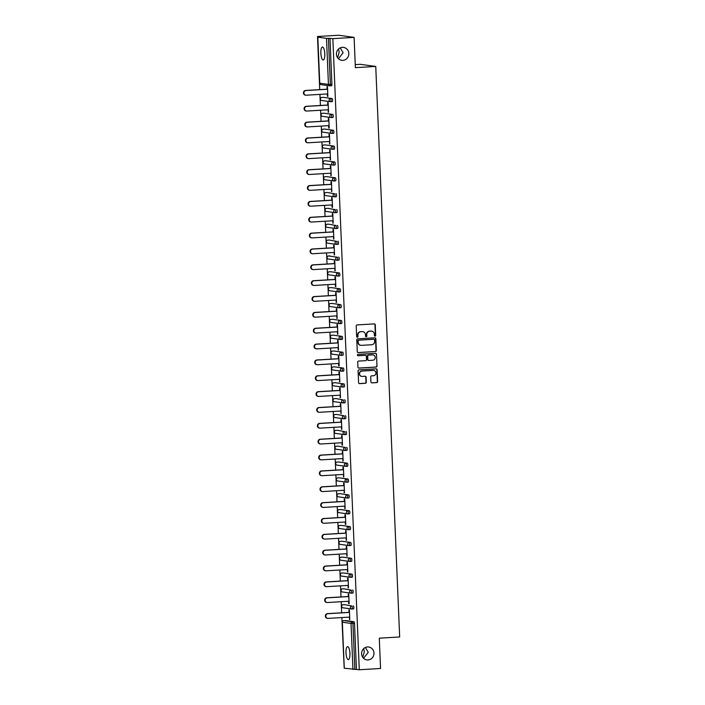 <?xml version="1.0" encoding="UTF-8"?>
<svg xmlns="http://www.w3.org/2000/svg" width="705" height="705" viewBox="0 0 705 705"><rect width="100%" height="100%" fill="white"/><g stroke="black" fill="none" stroke-linecap="round" stroke-linejoin="round"><path stroke-width="1.06" d="M367.481 646.952A6.521 6.213 97.9 0 0 366.864 659.906A6.521 6.213 97.9 0 0 373.967 653.694A6.521 6.213 97.9 0 0 367.481 646.952M342.357 47.35A6.521 6.213 97.9 0 0 341.731 60.313A6.521 6.213 97.9 0 0 348.834 54.1A6.521 6.213 97.9 0 0 342.357 47.35M375.069 336.162A0.696 0.67 97.9 0 0 375.703 335.43L375.263 324.829A0.996 0.952 97.9 0 0 374.267 323.886L357.118 324.917A0.996 0.952 97.9 0 0 356.21 325.966L356.651 336.567A0.696 0.67 97.9 0 0 357.347 337.228A0.696 0.67 97.9 0 0 357.981 336.488L357.928 335.113A3.199 3.049 97.9 0 1 360.845 331.738L362.273 331.658A3.199 3.049 97.9 0 1 365.454 334.663L365.507 336.038A0.696 0.67 97.9 0 0 366.203 336.699A0.696 0.67 97.9 0 0 366.847 335.959L366.785 334.584A3.199 3.049 97.9 0 1 369.702 331.209L371.13 331.121A3.199 3.049 97.9 0 1 374.311 334.135L374.373 335.51A0.696 0.67 97.9 0 0 375.069 336.162M374.787 336.118A0.696 0.67 97.9 0 0 375.395 335.386L374.954 324.785A0.996 0.952 97.9 0 0 374.293 323.886M357.074 337.184A0.696 0.67 97.9 0 0 357.682 336.444L357.928 335.113M365.93 336.646A0.696 0.67 97.9 0 0 366.538 335.915L366.785 334.584M363.648 648.618L364.335 651.746L362.74 657.36M363.568 658.32L368.266 652.292L365.349 647.481M338.515 49.024L339.202 52.152L337.607 57.766M338.435 58.727L343.132 52.69L340.215 47.887M324.785 53.791A6.521 1.948 -93.4 0 0 322.432 47.006A6.521 1.948 -93.4 0 0 320.863 53.245A6.521 1.948 -93.4 0 0 323.216 60.031A6.521 1.948 -93.4 0 0 324.785 53.791M349.918 653.385A6.521 1.948 -93.4 0 0 347.565 646.608A6.521 1.948 -93.4 0 0 345.996 652.839A6.521 1.948 -93.4 0 0 348.349 659.624A6.521 1.948 -93.4 0 0 349.918 653.385M370.918 381.943A0.996 0.952 97.9 0 0 371.914 382.877L376.726 382.595A0.996 0.952 97.9 0 0 377.633 381.537L377.14 369.764A0.996 0.952 97.9 0 0 376.153 368.83L359.004 369.852A0.996 0.952 97.9 0 0 358.087 370.909L358.581 382.674A0.996 0.952 97.9 0 0 359.576 383.617L365.393 383.273A0.996 0.952 97.9 0 0 366.3 382.216L366.089 377.175A0.996 0.952 97.9 0 0 365.093 376.241L362.211 376.408A2.679 2.547 97.9 0 1 359.55 373.641A2.679 2.547 97.9 0 1 361.991 371.077L373.28 370.398A2.679 2.547 97.9 0 1 375.941 373.165A2.679 2.547 97.9 0 1 373.5 375.739L371.623 375.844A0.996 0.952 97.9 0 0 370.707 376.902L370.918 381.943M317.823 37.162L319.753 83.199L328.433 84.406L326.503 38.37L317.823 37.162L320.37 36.916L317.506 36.519L338.761 35.25L354.104 37.383L355.373 67.662L375.747 66.446L399.664 636.976L379.281 638.192L380.55 668.481L359.294 669.75L332.848 38.652L328.424 38.343L330.354 84.38L331.905 84.292L329.975 38.255M354.104 37.383L332.848 38.652M375.43 351.566A0.996 0.952 97.9 0 0 376.338 350.517L375.844 338.744A0.996 0.952 97.9 0 0 374.849 337.801L357.699 338.832A0.996 0.952 97.9 0 0 356.792 339.88L357.285 351.654A0.996 0.952 97.9 0 0 358.281 352.597L375.122 351.531A0.996 0.952 97.9 0 0 376.029 350.473L375.536 338.7A0.996 0.952 97.9 0 0 374.875 337.801M376.496 354.254L376.99 366.027A0.996 0.952 97.9 0 1 376.073 367.085L358.924 368.107A0.996 0.952 97.9 0 1 357.937 367.164L357.726 362.132A0.996 0.952 97.9 0 1 358.633 361.075L365.587 360.66A0.996 0.952 97.9 0 0 366.494 359.603L366.362 356.263A0.996 0.952 97.9 0 0 365.366 355.32L358.122 355.752A0.696 0.67 97.9 0 1 357.426 355.029A0.696 0.67 97.9 0 1 358.061 354.359L375.501 353.311A0.996 0.952 97.9 0 1 376.496 354.254L376.99 366.027M375.747 66.446L360.414 64.314L355.241 64.622M326.503 38.37L328.424 38.343M359.294 669.75L344.269 668.208M344.181 667.653L341.855 617.562M341.661 612.795L341.194 601.709M340.991 596.941L340.524 585.855M340.33 581.087L339.863 570.001M339.66 565.234L339.202 554.148M338.999 549.38L338.532 538.294M338.338 533.526L337.871 522.44M337.669 517.673L337.201 506.587M337.008 501.819L336.541 490.733M336.338 485.965L335.88 474.879M335.677 470.112L335.21 459.025M335.016 454.258L334.549 443.172M334.346 438.404L333.879 427.318M333.685 422.551L333.218 411.464M333.016 406.697L332.557 395.611M332.355 390.843L331.888 379.757M331.694 374.989L331.227 363.903M331.024 359.136L330.557 348.05M330.363 343.282L329.896 332.196M329.693 327.428L329.235 316.342M329.032 311.575L328.565 300.489M328.371 295.721L327.904 284.635M327.702 279.867L327.235 268.781M327.041 264.014L326.574 252.928M326.371 248.16L325.913 237.074M325.71 232.306L325.243 221.22M325.049 216.453L324.582 205.366M324.379 200.599L323.912 189.513M323.718 184.745L323.251 173.659M323.049 168.892L322.59 157.805M322.388 153.038L321.921 141.952M321.727 137.184L321.26 126.098M321.057 121.331L320.59 110.244M320.396 105.477L319.929 94.391M319.726 89.623L317.506 36.519M327.111 89.183L327.005 86.689L327.464 86.75L327.869 96.409L327.411 96.347L327.86 96.321M327.305 93.95L327.411 96.347M345.238 620.523A1.525 0.458 86.6 0 1 345.265 620.523A1.525 0.458 86.6 0 1 345.291 620.523L353.972 621.731A1.525 0.458 86.6 0 1 354.5 623.317L352.941 623.405L354.871 669.442M356.43 669.353L354.5 623.317M331.905 84.292A1.525 0.458 86.6 0 1 331.535 85.754A1.525 0.458 86.6 0 1 331.509 85.746L330.011 85.843M353.311 605.877A1.525 0.458 86.6 0 1 353.831 607.463A1.525 0.458 86.6 0 1 353.461 608.926A1.525 0.458 86.6 0 1 353.434 608.926L351.936 609.014A1.525 0.458 86.6 0 1 351.883 609.014A1.525 1.454 97.9 0 1 351.61 609.005A1.525 1.525 0 0 0 351.91 609.014A1.525 0.458 86.6 0 0 352.28 607.551A1.525 0.458 -93.4 0 0 351.751 605.965L344.622 604.67A1.525 0.458 86.6 0 1 344.622 604.67L351.751 605.965A1.525 1.454 -82.1 0 0 350.367 607.578A1.525 1.454 97.9 0 0 351.61 609.005L342.93 607.798A1.525 1.454 97.9 0 1 341.678 606.37A1.525 1.454 -82.1 0 1 343.071 604.758A1.525 0.458 86.6 0 0 343.044 604.758A1.525 0.458 86.6 0 1 343.044 604.758A1.525 1.525 0 0 0 342.93 607.798M344.569 604.67A1.525 0.458 86.6 0 1 344.595 604.67L343.044 604.758M352.641 590.023A1.525 0.458 86.6 0 1 353.17 591.61A1.525 0.458 86.6 0 1 352.8 593.072A1.525 0.458 86.6 0 1 352.773 593.072L351.275 593.161A1.525 0.458 86.6 0 1 351.222 593.161A1.525 1.454 97.9 0 1 350.949 593.152A1.525 1.525 0 0 0 351.249 593.161A1.525 0.458 86.6 0 0 351.619 591.698A1.525 0.458 -93.4 0 0 351.09 590.111L343.961 588.816A1.525 0.458 86.6 0 1 343.961 588.816L351.09 590.111A1.525 1.454 -82.1 0 0 349.698 591.724A1.525 1.454 97.9 0 0 350.949 593.152L342.26 591.944A1.525 1.454 97.9 0 1 341.017 590.517A1.525 1.454 -82.1 0 1 342.41 588.904A1.525 0.458 86.6 0 0 342.383 588.904A1.525 0.458 86.6 0 1 342.383 588.904A1.525 1.525 0 0 0 342.26 591.944M343.908 588.816A1.525 0.458 86.6 0 1 343.934 588.816L342.383 588.904M343.238 572.962A1.525 0.458 86.6 0 1 343.273 572.962L351.98 574.17A1.525 0.458 86.6 0 1 352.5 575.756A1.525 0.458 86.6 0 1 352.139 577.219A1.525 0.458 86.6 0 1 352.103 577.219L350.605 577.307M341.687 573.059A1.525 0.458 86.6 0 1 341.714 573.05L343.273 572.962A1.525 0.458 86.6 0 1 343.3 572.962L351.98 574.17M341.017 557.206A1.525 0.458 86.6 0 1 341.053 557.197L342.604 557.109A1.525 0.458 86.6 0 1 342.604 557.109A1.525 0.458 86.6 0 1 342.63 557.109L351.319 558.316A1.525 0.458 86.6 0 1 351.839 559.902A1.525 0.458 86.6 0 1 351.469 561.365A1.525 0.458 86.6 0 1 351.442 561.365L349.944 561.453M340.356 541.352A1.525 0.458 86.6 0 1 340.392 541.343L341.943 541.255A1.525 0.458 86.6 0 1 341.943 541.255A1.525 0.458 86.6 0 1 341.969 541.255L350.649 542.462A1.525 0.458 86.6 0 1 351.178 544.048A1.525 0.458 86.6 0 1 350.808 545.511A1.525 0.458 86.6 0 1 350.782 545.511L349.283 545.6M339.687 525.498A1.525 0.458 86.6 0 1 339.722 525.489L341.273 525.401A1.525 0.458 86.6 0 1 341.273 525.401A1.525 0.458 86.6 0 1 341.299 525.401L349.988 526.609A1.525 0.458 86.6 0 1 350.508 528.195A1.525 0.458 86.6 0 1 350.138 529.658A1.525 0.458 86.6 0 1 350.112 529.658L348.614 529.746M339.026 509.645A1.525 0.458 86.6 0 1 339.061 509.636L340.612 509.548A1.525 0.458 86.6 0 1 340.612 509.548A1.525 0.458 86.6 0 1 340.638 509.548L349.319 510.755A1.525 0.458 86.6 0 1 349.847 512.341A1.525 0.458 86.6 0 1 349.477 513.804A1.525 0.458 86.6 0 1 349.451 513.804L347.953 513.892M339.916 493.694A1.525 0.458 86.6 0 1 339.951 493.694A1.525 0.458 86.6 0 1 339.977 493.694L348.658 494.901A1.525 0.458 86.6 0 1 349.178 496.487A1.525 0.458 86.6 0 1 348.816 497.95A1.525 0.458 86.6 0 1 348.781 497.95L347.283 498.038M339.255 477.84A1.525 0.458 86.6 0 1 339.281 477.84A1.525 0.458 86.6 0 1 339.308 477.84L347.997 479.048A1.525 0.458 86.6 0 1 348.517 480.634A1.525 0.458 86.6 0 1 348.147 482.097A1.525 0.458 86.6 0 1 348.12 482.097L346.622 482.185M338.594 461.986A1.525 0.458 86.6 0 1 338.62 461.986A1.525 0.458 86.6 0 1 338.647 461.986L347.327 463.194A1.525 0.458 86.6 0 1 347.856 464.78A1.525 0.458 86.6 0 1 347.486 466.243A1.525 0.458 86.6 0 1 347.459 466.243L345.961 466.331M346.666 447.34A1.525 0.458 86.6 0 1 347.186 448.926A1.525 0.458 86.6 0 1 346.816 450.389A1.525 0.458 86.6 0 1 346.789 450.38L345.291 450.477A1.525 0.458 86.6 0 1 345.238 450.477A1.525 1.454 97.9 0 1 344.965 450.469A1.525 1.525 0 0 0 345.265 450.477A1.525 0.458 86.6 0 0 345.635 449.014A1.525 0.458 -93.4 0 0 345.106 447.428L337.977 446.133A1.525 0.458 86.6 0 1 337.977 446.133L345.106 447.428A1.525 1.454 -82.1 0 0 343.723 449.041A1.525 1.454 97.9 0 0 344.965 450.469L336.285 449.261A1.525 1.454 97.9 0 1 335.034 447.834A1.525 1.454 -82.1 0 1 336.426 446.221A1.525 0.458 86.6 0 1 336.426 446.221A1.525 1.525 0 0 0 336.285 449.261M337.924 446.133A1.525 0.458 86.6 0 1 337.951 446.133L336.4 446.221A1.525 0.458 86.6 0 0 336.364 446.23M345.996 431.486A1.525 0.458 86.6 0 1 346.525 433.073A1.525 0.458 86.6 0 1 346.155 434.536A1.525 0.458 86.6 0 1 346.129 434.527L344.63 434.624A1.525 0.458 86.6 0 1 344.578 434.624A1.525 1.454 97.9 0 1 344.296 434.615A1.525 1.525 0 0 0 344.604 434.624A1.525 0.458 86.6 0 0 344.974 433.161A1.525 0.458 -93.4 0 0 344.445 431.575L337.316 430.279A1.525 0.458 86.6 0 1 337.316 430.279L344.445 431.575A1.525 1.454 -82.1 0 0 343.053 433.187A1.525 1.454 97.9 0 0 344.296 434.615L335.615 433.408A1.525 1.454 97.9 0 1 334.373 431.98A1.525 1.454 -82.1 0 1 335.765 430.367A1.525 0.458 86.6 0 1 335.765 430.367A1.525 1.525 0 0 0 335.615 433.408M337.263 430.279A1.525 0.458 86.6 0 1 337.29 430.279L335.739 430.367A1.525 0.458 86.6 0 0 335.703 430.376M345.335 415.633A1.525 0.458 86.6 0 1 345.855 417.219A1.525 0.458 86.6 0 1 345.494 418.682A1.525 0.458 86.6 0 1 345.459 418.673L343.961 418.77A1.525 0.458 86.6 0 1 343.908 418.77A1.525 1.454 97.9 0 1 343.635 418.761A1.525 1.525 0 0 0 343.934 418.77A1.525 0.458 86.6 0 0 344.304 417.307A1.525 0.458 -93.4 0 0 343.784 415.721L336.655 414.425A1.525 0.458 86.6 0 1 336.655 414.425L343.784 415.721A1.525 1.454 -82.1 0 0 342.392 417.334A1.525 1.454 97.9 0 0 343.635 418.761L334.954 417.554A1.525 1.454 97.9 0 1 333.703 416.126A1.525 1.454 -82.1 0 1 335.095 414.514A1.525 0.458 86.6 0 0 335.069 414.514A1.525 1.525 0 0 0 334.954 417.554M336.593 414.425A1.525 0.458 86.6 0 1 336.629 414.425L335.069 414.514A1.525 0.458 86.6 0 0 335.042 414.522M344.675 399.779A1.525 0.458 86.6 0 1 345.194 401.365A1.525 0.458 86.6 0 1 344.824 402.828A1.525 0.458 86.6 0 1 344.798 402.819L343.3 402.916A1.525 0.458 86.6 0 1 343.247 402.916A1.525 1.454 97.9 0 1 342.974 402.907A1.525 1.525 0 0 0 343.273 402.916A1.525 0.458 86.6 0 0 343.643 401.453A1.525 0.458 -93.4 0 0 343.115 399.867L335.985 398.572A1.525 0.458 86.6 0 1 335.985 398.572L343.115 399.867A1.525 1.454 -82.1 0 0 341.722 401.48A1.525 1.454 97.9 0 0 342.974 402.907L334.285 401.7A1.525 1.454 97.9 0 1 333.042 400.273A1.525 1.454 -82.1 0 1 334.434 398.66A1.525 0.458 86.6 0 0 334.408 398.66A1.525 0.458 86.6 0 1 334.408 398.66A1.525 1.525 0 0 0 334.285 401.7M335.933 398.572A1.525 0.458 86.6 0 1 335.959 398.572L334.408 398.66M335.272 382.718A1.525 0.458 86.6 0 1 335.298 382.718L344.005 383.925A1.525 0.458 86.6 0 1 344.533 385.512A1.525 0.458 86.6 0 1 344.163 386.974A1.525 0.458 86.6 0 1 344.137 386.966L342.639 387.063M333.738 382.806A1.525 1.525 0 0 0 333.624 385.846A1.525 1.454 97.9 0 1 332.381 384.419A1.525 1.454 -82.1 0 1 333.773 382.806A1.525 0.458 86.6 0 0 333.738 382.806A1.525 0.458 86.6 0 1 333.738 382.806L335.298 382.718A1.525 0.458 86.6 0 1 335.324 382.718L344.005 383.925M333.042 366.961A1.525 0.458 86.6 0 1 333.077 366.952L334.628 366.864A1.525 0.458 86.6 0 1 334.628 366.864A1.525 0.458 86.6 0 1 334.655 366.864L343.344 368.072A1.525 0.458 86.6 0 1 343.864 369.658A1.525 0.458 86.6 0 1 343.494 371.121A1.525 0.458 86.6 0 1 343.467 371.112L341.969 371.209M332.381 351.108A1.525 0.458 86.6 0 1 332.416 351.099L333.967 351.011A1.525 0.458 86.6 0 1 333.967 351.011A1.525 0.458 86.6 0 1 333.994 351.011L342.674 352.218A1.525 0.458 86.6 0 1 343.203 353.804A1.525 0.458 86.6 0 1 342.833 355.267A1.525 0.458 86.6 0 1 342.806 355.258L341.308 355.355M331.72 335.254A1.525 0.458 86.6 0 1 331.747 335.245L333.306 335.157A1.525 0.458 86.6 0 1 333.306 335.157A1.525 0.458 86.6 0 1 333.333 335.157L342.013 336.364A1.525 0.458 86.6 0 1 342.533 337.951A1.525 0.458 86.6 0 1 342.172 339.413A1.525 0.458 86.6 0 1 342.137 339.405L340.638 339.502M331.05 319.4A1.525 0.458 86.6 0 1 331.086 319.391L332.637 319.303A1.525 0.458 86.6 0 1 332.637 319.303A1.525 0.458 86.6 0 1 332.663 319.303L341.343 320.511A1.525 0.458 86.6 0 1 341.872 322.097A1.525 0.458 86.6 0 1 341.502 323.56A1.525 0.458 86.6 0 1 341.476 323.551L339.977 323.648M330.389 303.547A1.525 0.458 86.6 0 1 330.416 303.538L331.976 303.45A1.525 0.458 86.6 0 1 331.976 303.45A1.525 0.458 86.6 0 1 332.002 303.45L340.682 304.657A1.525 0.458 86.6 0 1 341.211 306.243A1.525 0.458 86.6 0 1 340.841 307.706A1.525 0.458 86.6 0 1 340.815 307.697L339.317 307.794M331.279 287.596A1.525 0.458 86.6 0 1 331.306 287.596A1.525 0.458 86.6 0 1 331.332 287.596L340.021 288.803A1.525 0.458 86.6 0 1 340.541 290.389A1.525 0.458 86.6 0 1 340.171 291.852A1.525 0.458 86.6 0 1 340.145 291.844L338.647 291.94M330.619 271.742A1.525 0.458 86.6 0 1 330.645 271.742A1.525 0.458 86.6 0 1 330.671 271.742L339.352 272.95A1.525 0.458 86.6 0 1 339.88 274.536A1.525 0.458 86.6 0 1 339.51 275.999A1.525 0.458 86.6 0 1 339.484 275.99L337.986 276.087M338.691 257.087A1.525 0.458 86.6 0 1 339.211 258.682A1.525 0.458 86.6 0 1 338.849 260.145A1.525 0.458 86.6 0 1 338.814 260.136L337.316 260.233A1.525 0.458 86.6 0 1 337.263 260.233A1.525 1.454 97.9 0 1 336.99 260.224A1.525 1.525 0 0 0 337.29 260.233A1.525 0.458 86.6 0 0 337.66 258.77A1.525 0.458 -93.4 0 0 337.14 257.184L328.451 255.977L337.14 257.184A1.525 1.454 -82.1 0 0 335.747 258.797A1.525 1.454 97.9 0 0 336.99 260.224L328.31 259.017A1.525 1.454 97.9 0 1 327.058 257.589A1.525 1.454 -82.1 0 1 328.451 255.977A1.525 0.458 86.6 0 1 328.451 255.977A1.525 1.525 0 0 0 328.31 259.017M338.021 241.233A1.525 0.458 86.6 0 1 338.55 242.828A1.525 0.458 86.6 0 1 338.18 244.291A1.525 0.458 86.6 0 1 338.153 244.282L336.655 244.379A1.525 0.458 86.6 0 1 336.602 244.379A1.525 1.454 97.9 0 1 336.329 244.371A1.525 1.525 0 0 0 336.629 244.379A1.525 0.458 86.6 0 0 336.999 242.917A1.525 0.458 -93.4 0 0 336.47 241.33L329.341 240.035A1.525 0.458 86.6 0 1 329.341 240.035L336.47 241.33A1.525 1.454 -82.1 0 0 335.078 242.943A1.525 1.454 97.9 0 0 336.329 244.371L327.64 243.163A1.525 1.454 97.9 0 1 326.397 241.736A1.525 1.454 -82.1 0 1 327.79 240.123A1.525 0.458 86.6 0 1 327.79 240.123A1.525 1.525 0 0 0 327.64 243.163M329.288 240.035A1.525 0.458 86.6 0 1 329.314 240.035L327.763 240.123A1.525 0.458 86.6 0 0 327.728 240.132M337.36 225.38A1.525 0.458 86.6 0 1 337.889 226.975A1.525 0.458 86.6 0 1 337.519 228.438A1.525 0.458 86.6 0 1 337.492 228.429L335.994 228.526A1.525 0.458 86.6 0 1 335.933 228.526A1.525 1.454 97.9 0 1 335.659 228.517A1.525 1.525 0 0 0 335.959 228.526A1.525 0.458 86.6 0 0 336.329 227.063A1.525 0.458 -93.4 0 0 335.809 225.477L328.68 224.181A1.525 0.458 86.6 0 1 328.68 224.181L335.809 225.477A1.525 1.454 -82.1 0 0 334.417 227.089A1.525 1.454 97.9 0 0 335.659 228.517L326.979 227.31A1.525 1.454 97.9 0 1 325.736 225.882A1.525 1.454 -82.1 0 1 327.129 224.269A1.525 0.458 86.6 0 0 327.094 224.269A1.525 0.458 86.6 0 1 327.094 224.269A1.525 1.525 0 0 0 326.979 227.31M328.627 224.181A1.525 0.458 86.6 0 1 328.653 224.181L327.094 224.269M336.699 209.526A1.525 0.458 86.6 0 1 337.219 211.121A1.525 0.458 86.6 0 1 336.849 212.584A1.525 0.458 86.6 0 1 336.823 212.575L335.324 212.672A1.525 0.458 86.6 0 1 335.272 212.672A1.525 1.454 97.9 0 1 334.998 212.663A1.525 1.525 0 0 0 335.298 212.672A1.525 0.458 86.6 0 0 335.668 211.209A1.525 0.458 -93.4 0 0 335.139 209.623L328.01 208.327A1.525 0.458 86.6 0 1 328.01 208.327L335.139 209.623A1.525 1.454 -82.1 0 0 333.756 211.236A1.525 1.454 97.9 0 0 334.998 212.663L326.318 211.456A1.525 1.454 97.9 0 1 325.067 210.028A1.525 1.454 -82.1 0 1 326.459 208.416A1.525 0.458 86.6 0 0 326.433 208.416A1.525 0.458 86.6 0 1 326.433 208.416A1.525 1.525 0 0 0 326.318 211.456M327.957 208.327A1.525 0.458 86.6 0 1 327.984 208.327L326.433 208.416M336.029 193.672A1.525 0.458 86.6 0 1 336.558 195.267A1.525 0.458 86.6 0 1 336.188 196.73A1.525 0.458 86.6 0 1 336.162 196.721L334.663 196.818A1.525 0.458 86.6 0 1 334.611 196.818A1.525 1.454 97.9 0 1 334.329 196.81A1.525 1.525 0 0 0 334.637 196.818A1.525 0.458 86.6 0 0 335.007 195.356A1.525 0.458 -93.4 0 0 334.478 193.769L327.349 192.474A1.525 0.458 86.6 0 1 327.349 192.474L334.478 193.769A1.525 1.454 -82.1 0 0 333.086 195.382A1.525 1.454 97.9 0 0 334.329 196.81L325.648 195.602A1.525 1.454 97.9 0 1 324.406 194.175A1.525 1.454 -82.1 0 1 325.798 192.562A1.525 0.458 86.6 0 0 325.772 192.562A1.525 0.458 86.6 0 1 325.772 192.562A1.525 1.525 0 0 0 325.648 195.602M327.296 192.474A1.525 0.458 86.6 0 1 327.323 192.474L325.772 192.562M326.626 176.62A1.525 0.458 86.6 0 1 326.662 176.62L335.368 177.819A1.525 0.458 86.6 0 1 335.888 179.414A1.525 0.458 86.6 0 1 335.518 180.877A1.525 0.458 86.6 0 1 335.492 180.868L333.994 180.965M325.075 176.717A1.525 0.458 86.6 0 1 325.102 176.708L326.662 176.62A1.525 0.458 86.6 0 1 326.688 176.62L335.368 177.819M324.406 160.863A1.525 0.458 86.6 0 1 324.441 160.855L325.992 160.766A1.525 0.458 86.6 0 1 325.992 160.766A1.525 0.458 86.6 0 1 326.018 160.766L334.699 161.965A1.525 0.458 86.6 0 1 335.227 163.56A1.525 0.458 86.6 0 1 334.857 165.023A1.525 0.458 86.6 0 1 334.831 165.014L333.333 165.111M323.745 145.01A1.525 0.458 86.6 0 1 323.771 145.001L325.331 144.913A1.525 0.458 86.6 0 1 325.331 144.913A1.525 0.458 86.6 0 1 325.357 144.913L334.038 146.111A1.525 0.458 86.6 0 1 334.567 147.706A1.525 0.458 86.6 0 1 334.196 149.169A1.525 0.458 86.6 0 1 334.17 149.16L332.672 149.257M323.075 129.156A1.525 0.458 86.6 0 1 323.11 129.147L324.661 129.059A1.525 0.458 86.6 0 1 324.661 129.059A1.525 0.458 86.6 0 1 324.688 129.059L333.377 130.258A1.525 0.458 86.6 0 1 333.897 131.853A1.525 0.458 86.6 0 1 333.527 133.315A1.525 0.458 86.6 0 1 333.5 133.307L332.002 133.404M322.414 113.302A1.525 0.458 86.6 0 1 322.449 113.293L324 113.205A1.525 0.458 86.6 0 1 324 113.205A1.525 0.458 86.6 0 1 324.027 113.205L332.707 114.404A1.525 0.458 86.6 0 1 333.236 115.999A1.525 0.458 86.6 0 1 332.866 117.462A1.525 0.458 86.6 0 1 332.839 117.453L331.341 117.55M323.304 97.352A1.525 0.458 86.6 0 1 323.339 97.352A1.525 0.458 86.6 0 1 323.366 97.352L332.046 98.55A1.525 0.458 86.6 0 1 332.566 100.145A1.525 0.458 86.6 0 1 332.196 101.608A1.525 0.458 86.6 0 1 332.17 101.599L330.671 101.696M327.975 109.804L328.53 112.262L328.125 102.604L327.666 102.542L327.772 105.036M328.636 125.657L328.733 128.054L329.2 128.116L328.794 118.458L328.336 118.396L328.433 120.89M329.297 141.511L329.861 143.97L329.455 134.311L328.997 134.25L329.103 136.744M329.966 157.365L330.522 159.823L330.125 150.165L329.658 150.103L329.764 152.597M330.627 173.219L331.191 175.677L330.786 166.019L330.328 165.957L330.433 168.451M331.297 189.072L331.852 191.531L331.447 181.872L330.989 181.811L331.094 184.305M331.958 204.926L332.055 207.323L332.522 207.385L332.117 197.726L331.658 197.664L331.755 200.158M332.619 220.78L333.183 223.238L332.778 213.58L332.319 213.518L332.425 216.012M333.289 236.633L333.844 239.092L333.447 229.433L332.98 229.372L333.086 231.866M333.95 252.487L334.514 254.946L334.108 245.287L333.65 245.225L333.756 247.719M334.619 268.341L335.175 270.799L334.769 261.141L334.311 261.079L334.417 263.573M335.28 284.194L335.377 286.591L335.844 286.653L335.439 276.994L334.981 276.933L335.078 279.427M335.941 300.048L336.505 302.507L336.1 292.848L335.642 292.786L335.747 295.28M336.611 315.902L337.166 318.36L336.77 308.702L336.303 308.64L336.408 311.134M337.272 331.755L337.836 334.214L337.431 324.556L336.972 324.494L337.078 326.988M337.942 347.609L338.497 350.068L338.092 340.409L337.633 340.348L337.739 342.841M338.603 363.463L338.7 365.86L339.167 365.921L338.761 356.263L338.303 356.201L338.4 358.695M339.264 379.316L339.828 381.775L339.422 372.117L338.964 372.055L339.07 374.549M339.933 395.17L340.489 397.629L340.092 387.97L339.625 387.909L339.731 390.403M340.594 411.024L341.158 413.482L340.753 403.833L340.295 403.762L340.4 406.256M341.264 426.877L341.819 429.336L341.414 419.687L340.956 419.616L341.061 422.11M341.925 442.731L342.022 445.128L342.489 445.19L342.084 435.54L341.625 435.47L341.722 437.964M342.586 458.585L343.15 461.044L342.745 451.394L342.286 451.323L342.392 453.817M343.256 474.439L343.811 476.897L343.414 467.248L342.947 467.177L343.053 469.671M343.917 490.292L344.481 492.751L344.075 483.101L343.617 483.031L343.723 485.525M344.586 506.146L345.142 508.605L344.736 498.955L344.278 498.884L344.384 501.378M345.247 522L345.344 524.397L345.811 524.458L345.406 514.809L344.948 514.738L345.045 517.232M345.908 537.853L346.472 540.312L346.067 530.662L345.609 530.592L345.714 533.086M346.578 553.707L347.133 556.166L346.737 546.516L346.27 546.446L346.375 548.939M347.239 569.561L347.803 572.019L347.398 562.37L346.939 562.299L347.045 564.793M347.909 585.414L348.464 587.873L348.058 578.223L347.6 578.153L347.706 580.647M348.57 601.268L348.667 603.665L349.134 603.727L348.728 594.077L348.27 594.007L348.367 596.5M349.231 617.122L349.795 619.58L349.389 609.931L348.931 609.86L349.037 612.354M328.072 112.201L328.53 112.174M328.733 128.054L329.191 128.028M329.402 143.908L329.861 143.882M330.063 159.762L330.522 159.735M330.733 175.615L331.183 175.589M331.394 191.469L331.852 191.443M332.055 207.323L332.513 207.296M332.725 223.177L333.183 223.15M333.386 239.03L333.844 239.004M334.055 254.884L334.505 254.857M334.716 270.738L335.175 270.711M335.377 286.591L335.836 286.565M336.047 302.445L336.505 302.419M336.708 318.299L337.166 318.272M337.378 334.152L337.827 334.126M338.039 350.006L338.497 349.98M338.7 365.86L339.158 365.833M339.369 381.713L339.828 381.687M340.03 397.567L340.489 397.541M340.7 413.421L341.149 413.394M341.361 429.274L341.819 429.248M342.022 445.128L342.48 445.102M342.692 460.982L343.15 460.955M343.353 476.836L343.811 476.809M344.022 492.689L344.472 492.663M344.683 508.543L345.142 508.516M345.344 524.397L345.802 524.37M346.014 540.25L346.472 540.224M346.675 556.104L347.133 556.078M347.345 571.958L347.794 571.931M348.006 587.811L348.464 587.785M348.667 603.665L349.125 603.639M349.336 619.519L349.795 619.492M371.553 331.13A3.199 3.049 97.9 0 0 370.821 331.086L371.13 331.121M366.477 334.54A3.199 3.049 97.9 0 1 369.394 331.165L370.821 331.086M362.687 331.658A3.199 3.049 97.9 0 0 361.965 331.614L362.273 331.658M357.62 335.069A3.199 3.049 97.9 0 1 360.537 331.702L361.965 331.614M358.281 352.597L357.973 352.553A0.996 0.952 97.9 0 0 357.973 352.553L375.122 351.531M374.558 339.925A0.696 0.67 97.9 0 0 373.861 339.264L358.81 340.162A0.696 0.67 97.9 0 0 358.166 340.903L358.228 342.348A3.199 3.049 97.9 0 0 361.409 345.353L371.702 344.745A3.199 3.049 97.9 0 0 374.619 341.37L374.558 339.925M360.687 345.309A3.199 3.049 97.9 0 1 357.92 342.304L357.867 340.859A0.696 0.67 97.9 0 1 358.501 340.118L373.553 339.22M358.598 368.063A0.996 0.952 97.9 0 0 358.625 368.063L375.774 367.041A0.996 0.952 97.9 0 0 376.681 365.983M365.058 355.276L365.366 355.32A0.996 0.952 97.9 0 0 365.058 355.276L357.849 355.708M372.804 360.229A2.679 2.547 97.9 0 0 373.06 354.906A2.679 2.547 97.9 0 0 372.584 354.888L368.6 355.126A0.996 0.952 97.9 0 0 367.693 356.184L367.834 359.524A0.996 0.952 97.9 0 0 368.83 360.466L372.804 360.229M372.91 354.888A2.679 2.547 97.9 0 0 372.275 354.844L372.584 354.888M368.495 360.422A0.996 0.952 97.9 0 1 367.525 359.48L367.384 356.14A0.996 0.952 97.9 0 1 368.292 355.082L372.275 354.844M376.188 354.21A0.996 0.952 97.9 0 0 375.527 353.311M373.606 370.398A2.679 2.547 97.9 0 0 372.971 370.354L373.28 370.398M361.577 376.364A2.679 2.547 97.9 0 1 361.683 371.033L372.971 370.354M359.25 383.573A0.996 0.952 97.9 0 0 359.268 383.573L365.084 383.229A0.996 0.952 97.9 0 0 365.992 382.172L365.78 377.14A0.996 0.952 97.9 0 0 365.119 376.241M371.588 382.841A0.996 0.952 97.9 0 0 371.606 382.841L376.417 382.551A0.996 0.952 97.9 0 0 377.334 381.493L376.84 369.728A0.996 0.952 97.9 0 0 376.17 368.83M305.565 90.469L306.023 90.531A2.344 2.23 97.9 0 0 305.794 95.193L305.336 95.131A2.344 2.23 -82.1 0 1 305.565 90.469L327.561 89.156M305.794 95.193A2.344 2.23 97.9 0 0 306.217 95.21L327.763 93.915M306.023 90.531L327.569 89.244M306.226 106.323L306.684 106.385A2.344 2.23 97.9 0 0 306.464 111.046L306.005 110.985A2.344 2.23 -82.1 0 1 306.226 106.323L328.23 105.01M306.464 111.046A2.344 2.23 97.9 0 0 306.878 111.064L328.424 109.769M306.684 106.385L328.23 105.098M306.887 122.176L307.354 122.238A2.344 2.23 97.9 0 0 307.124 126.9L306.666 126.838A2.344 2.23 -82.1 0 1 306.887 122.176L328.891 120.863M307.124 126.9A2.344 2.23 97.9 0 0 307.547 126.918L329.094 125.622M307.354 122.238L328.9 120.952M307.556 138.03L308.014 138.092A2.344 2.23 97.9 0 0 307.794 142.754L307.327 142.692A2.344 2.23 -82.1 0 1 307.556 138.03L329.561 136.717M307.794 142.754A2.344 2.23 97.9 0 0 308.208 142.771L329.755 141.476M308.014 138.092L329.561 136.805M308.217 153.884L308.675 153.946A2.344 2.23 97.9 0 0 308.455 158.607L307.997 158.546A2.344 2.23 -82.1 0 1 308.217 153.884L330.222 152.571M308.455 158.607A2.344 2.23 97.9 0 0 308.878 158.625L330.425 157.33M308.675 153.946L330.222 152.659M308.887 169.738L309.345 169.799A2.344 2.23 97.9 0 0 309.116 174.461L308.658 174.399A2.344 2.23 -82.1 0 1 308.887 169.738L330.883 168.424M309.116 174.461A2.344 2.23 97.9 0 0 309.539 174.479L331.086 173.183M309.345 169.799L330.892 168.513M309.548 185.591L310.006 185.653A2.344 2.23 97.9 0 0 309.786 190.315L309.328 190.253A2.344 2.23 -82.1 0 1 309.548 185.591L331.553 184.278M309.786 190.315A2.344 2.23 97.9 0 0 310.2 190.332L331.747 189.037M310.006 185.653L331.553 184.366M310.209 201.445L310.676 201.507A2.344 2.23 97.9 0 0 310.447 206.168L309.988 206.107A2.344 2.23 -82.1 0 1 310.209 201.445L332.214 200.132M310.447 206.168A2.344 2.23 97.9 0 0 310.87 206.186L332.416 204.891M310.676 201.507L332.222 200.22M310.879 217.299L311.337 217.36A2.344 2.23 97.9 0 0 311.117 222.022L310.649 221.96A2.344 2.23 -82.1 0 1 310.879 217.299L332.883 215.986M311.117 222.022A2.344 2.23 97.9 0 0 311.531 222.04L333.077 220.744M311.337 217.36L332.883 216.074M311.539 233.152L311.998 233.214A2.344 2.23 97.9 0 0 311.777 237.876L311.319 237.814A2.344 2.23 -82.1 0 1 311.539 233.152L333.544 231.839M311.777 237.876A2.344 2.23 97.9 0 0 312.2 237.893L333.747 236.598M311.998 233.214L333.544 231.927M312.209 249.006L312.668 249.068A2.344 2.23 97.9 0 0 312.438 253.73L311.98 253.668A2.344 2.23 -82.1 0 1 312.209 249.006L334.205 247.693M312.438 253.73A2.344 2.23 97.9 0 0 312.861 253.747L334.408 252.452M312.668 249.068L334.214 247.781M312.87 264.86L313.328 264.921A2.344 2.23 97.9 0 0 313.108 269.583L312.65 269.521A2.344 2.23 -82.1 0 1 312.87 264.86L334.875 263.547M313.108 269.583A2.344 2.23 97.9 0 0 313.522 269.601L335.069 268.305M313.328 264.921L334.875 263.635M313.531 280.713L313.998 280.775A2.344 2.23 97.9 0 0 313.769 285.437L313.311 285.375A2.344 2.23 -82.1 0 1 313.531 280.713L335.536 279.4M313.769 285.437A2.344 2.23 97.9 0 0 314.192 285.454L335.739 284.159M313.998 280.775L335.545 279.488M314.201 296.567L314.659 296.629A2.344 2.23 97.9 0 0 314.439 301.291L313.972 301.229A2.344 2.23 -82.1 0 1 314.201 296.567L336.206 295.254M314.439 301.291A2.344 2.23 97.9 0 0 314.853 301.308L336.4 300.013M314.659 296.629L336.206 295.342M314.862 312.421L315.32 312.482A2.344 2.23 97.9 0 0 315.1 317.144L314.642 317.083A2.344 2.23 -82.1 0 1 314.862 312.421L336.867 311.108M315.1 317.144A2.344 2.23 97.9 0 0 315.523 317.162L337.069 315.866M315.32 312.482L336.867 311.196M315.532 328.274L315.99 328.336A2.344 2.23 97.9 0 0 315.761 332.998L315.302 332.936A2.344 2.23 -82.1 0 1 315.532 328.274L337.528 326.961M315.761 332.998A2.344 2.23 97.9 0 0 316.184 333.016L337.73 331.72M315.99 328.336L337.536 327.05M316.192 344.128L316.651 344.19A2.344 2.23 97.9 0 0 316.43 348.852L315.972 348.79A2.344 2.23 -82.1 0 1 316.192 344.128L338.197 342.815M316.43 348.852A2.344 2.23 97.9 0 0 316.845 348.869L338.391 347.574M316.651 344.19L338.197 342.903M316.853 359.982L317.32 360.043A2.344 2.23 97.9 0 0 317.091 364.705L316.633 364.644A2.344 2.23 -82.1 0 1 316.853 359.982L338.858 358.669M317.091 364.705A2.344 2.23 97.9 0 0 317.514 364.723L339.061 363.436M317.32 360.043L338.867 358.757M317.523 375.836L317.981 375.897A2.344 2.23 97.9 0 0 317.761 380.559L317.294 380.497A2.344 2.23 -82.1 0 1 317.523 375.836L339.528 374.522M317.761 380.559A2.344 2.23 97.9 0 0 318.175 380.577L339.722 379.29M317.981 375.897L339.528 374.611M318.184 391.689L318.642 391.751A2.344 2.23 97.9 0 0 318.422 396.413L317.964 396.351A2.344 2.23 -82.1 0 1 318.184 391.689L340.189 390.376M318.422 396.413A2.344 2.23 97.9 0 0 318.845 396.43L340.392 395.144M318.642 391.751L340.189 390.464M318.854 407.543L319.312 407.605A2.344 2.23 97.9 0 0 319.083 412.266L318.625 412.205A2.344 2.23 -82.1 0 1 318.854 407.543L340.85 406.23M319.083 412.266A2.344 2.23 97.9 0 0 319.506 412.284L341.053 410.997M319.312 407.605L340.859 406.318M319.515 423.397L319.973 423.458A2.344 2.23 97.9 0 0 319.753 428.12L319.294 428.058A2.344 2.23 -82.1 0 1 319.515 423.397L341.52 422.083M319.753 428.12A2.344 2.23 97.9 0 0 320.167 428.138L341.714 426.851M319.973 423.458L341.52 422.172M320.176 439.25L320.643 439.312A2.344 2.23 97.9 0 0 320.414 443.974L319.955 443.912A2.344 2.23 -82.1 0 1 320.176 439.25L342.181 437.937M320.414 443.974A2.344 2.23 97.9 0 0 320.837 443.991L342.383 442.705M320.643 439.312L342.189 438.025M320.845 455.104L321.304 455.166A2.344 2.23 97.9 0 0 321.083 459.827L320.616 459.766A2.344 2.23 -82.1 0 1 320.845 455.104L342.85 453.791M321.083 459.827A2.344 2.23 97.9 0 0 321.498 459.845L343.044 458.558M321.304 455.166L342.85 453.879M321.506 470.958L321.965 471.019A2.344 2.23 97.9 0 0 321.744 475.681L321.286 475.619A2.344 2.23 -82.1 0 1 321.506 470.958L343.511 469.645M321.744 475.681A2.344 2.23 97.9 0 0 322.167 475.699L343.714 474.412M321.965 471.019L343.511 469.733M322.176 486.811L322.634 486.873A2.344 2.23 97.9 0 0 322.405 491.535L321.947 491.473A2.344 2.23 -82.1 0 1 322.176 486.811L344.172 485.498M322.405 491.535A2.344 2.23 97.9 0 0 322.828 491.552L344.375 490.266M322.634 486.873L344.181 485.586M322.837 502.665L323.295 502.727A2.344 2.23 97.9 0 0 323.075 507.388L322.617 507.327A2.344 2.23 -82.1 0 1 322.837 502.665L344.842 501.352M323.075 507.388A2.344 2.23 97.9 0 0 323.489 507.406L345.036 506.12M323.295 502.727L344.842 501.44M323.498 518.519L323.965 518.58A2.344 2.23 97.9 0 0 323.736 523.242L323.278 523.18A2.344 2.23 -82.1 0 1 323.498 518.519L345.503 517.206M323.736 523.242A2.344 2.23 97.9 0 0 324.159 523.26L345.706 521.973M323.965 518.58L345.512 517.294M324.168 534.372L324.626 534.434A2.344 2.23 97.9 0 0 324.406 539.096L323.939 539.034A2.344 2.23 -82.1 0 1 324.168 534.372L346.173 533.059M324.406 539.096A2.344 2.23 97.9 0 0 324.82 539.113L346.367 537.827M324.626 534.434L346.173 533.147M324.829 550.226L325.287 550.288A2.344 2.23 97.9 0 0 325.067 554.95L324.608 554.888A2.344 2.23 -82.1 0 1 324.829 550.226L346.834 548.913M325.067 554.95A2.344 2.23 97.9 0 0 325.49 554.967L347.036 553.681M325.287 550.288L346.834 549.001M325.498 566.08L325.957 566.141A2.344 2.23 97.9 0 0 325.728 570.803L325.269 570.742A2.344 2.23 -82.1 0 1 325.498 566.08L347.494 564.767M325.728 570.803A2.344 2.23 97.9 0 0 326.151 570.821L347.697 569.534M325.957 566.141L347.503 564.855M326.159 581.933L326.618 581.995A2.344 2.23 97.9 0 0 326.397 586.657L325.939 586.595A2.344 2.23 -82.1 0 1 326.159 581.933L348.164 580.62M326.397 586.657A2.344 2.23 97.9 0 0 326.812 586.675L348.358 585.388M326.618 581.995L348.164 580.709M326.82 597.787L327.287 597.849A2.344 2.23 97.9 0 0 327.058 602.511L326.6 602.449A2.344 2.23 -82.1 0 1 326.82 597.787L348.825 596.474M327.058 602.511A2.344 2.23 97.9 0 0 327.481 602.528L349.028 601.242M327.287 597.849L348.834 596.562M327.49 613.641L327.948 613.702A2.344 2.23 97.9 0 0 327.728 618.364L327.261 618.303A2.344 2.23 -82.1 0 1 327.49 613.641L349.495 612.328M327.728 618.364A2.344 2.23 97.9 0 0 328.142 618.382L349.689 617.095M327.948 613.702L349.495 612.416M319.753 83.146L319.753 83.199A1.525 1.454 97.9 0 0 320.995 84.626L329.684 85.834A1.525 1.454 97.9 0 0 329.958 85.843A1.525 0.458 86.6 0 0 329.984 85.843A1.525 0.458 86.6 0 0 330.354 84.38L328.433 84.406A1.525 1.454 97.9 0 0 329.684 85.834A1.525 1.525 0 0 0 329.984 85.843L331.535 85.754M352.958 669.468L351.028 623.432L342.348 622.224L344.278 668.261M343.679 620.62A1.525 0.458 86.6 0 1 343.714 620.611L343.74 620.611A1.525 1.454 -82.1 0 0 342.348 622.224L342.348 622.171M344.207 668.243L342.277 622.207A1.525 1.525 0 0 1 343.714 620.611A1.525 0.458 86.6 0 1 343.74 620.611L352.421 621.819A1.525 0.458 -93.4 0 1 352.941 623.405L351.028 623.432A1.525 1.454 -82.1 0 1 352.421 621.819L353.972 621.731M323.366 97.352L332.046 98.55M331.015 100.233A1.525 0.458 -93.4 0 0 330.495 98.647A1.525 1.454 -82.1 0 0 329.103 100.26A1.525 1.454 97.9 0 0 330.619 101.696A1.525 0.458 86.6 0 0 330.645 101.696A1.525 0.458 86.6 0 0 331.015 100.233M321.665 100.48A1.525 1.454 97.9 0 1 320.414 99.053A1.525 1.454 -82.1 0 1 321.806 97.44A1.525 0.458 86.6 0 1 321.806 97.44A1.525 1.525 0 0 0 321.665 100.48L330.345 101.687A1.525 1.525 0 0 0 330.645 101.696L332.196 101.608M321.753 97.449A1.525 0.458 86.6 0 1 321.78 97.44L323.339 97.352M324.027 113.205L332.707 114.404M324.688 129.059L333.377 130.258M325.357 144.913L334.038 146.111M326.018 160.766L334.699 161.965M330.671 271.742L339.352 272.95M331.332 287.596L340.021 288.803M332.002 303.45L340.682 304.657M332.663 319.303L341.343 320.511M333.333 335.157L342.013 336.364M333.994 351.011L342.674 352.218M334.655 366.864L343.344 368.072M338.647 461.986L347.327 463.194M339.308 477.84L347.997 479.048M339.977 493.694L348.658 494.901M340.638 509.548L349.319 510.755M341.299 525.401L349.988 526.609M341.969 541.255L350.649 542.462M342.63 557.109L351.319 558.316M331.685 116.087A1.525 0.458 -93.4 0 0 331.156 114.501A1.525 1.454 -82.1 0 0 329.764 116.113A1.525 1.454 97.9 0 0 331.288 117.55A1.525 0.458 86.6 0 1 331.288 117.55A1.525 0.458 86.6 0 0 331.685 116.087M322.326 116.334A1.525 1.454 97.9 0 1 321.083 114.906A1.525 1.454 -82.1 0 1 322.476 113.293A1.525 0.458 86.6 0 0 322.449 113.293A1.525 1.525 0 0 0 322.326 116.334L331.006 117.541A1.525 1.525 0 0 0 331.315 117.55L332.866 117.462M332.346 131.941A1.525 0.458 -93.4 0 0 331.817 130.354A1.525 1.454 -82.1 0 0 330.433 131.967A1.525 1.454 97.9 0 0 331.949 133.404A1.525 0.458 86.6 0 1 331.949 133.404A1.525 0.458 86.6 0 0 332.346 131.941M322.996 132.188A1.525 1.454 97.9 0 1 321.744 130.76A1.525 1.454 -82.1 0 1 323.137 129.147A1.525 0.458 86.6 0 0 323.11 129.147A1.525 1.525 0 0 0 322.996 132.188L331.676 133.395A1.525 1.525 0 0 0 331.976 133.404L333.527 133.315M333.007 147.794A1.525 0.458 -93.4 0 0 332.487 146.208A1.525 1.454 -82.1 0 0 331.094 147.821A1.525 1.454 97.9 0 0 332.61 149.257A1.525 0.458 86.6 0 1 332.61 149.257A1.525 0.458 86.6 0 0 333.007 147.794M323.657 148.041A1.525 1.454 97.9 0 1 322.414 146.614A1.525 1.454 -82.1 0 1 323.806 145.001A1.525 0.458 86.6 0 0 323.771 145.001A1.525 1.525 0 0 0 323.657 148.041L332.337 149.249A1.525 1.525 0 0 0 332.637 149.257L334.196 149.169M333.676 163.648A1.525 0.458 -93.4 0 0 333.148 162.062A1.525 1.454 -82.1 0 0 331.755 163.675A1.525 1.454 97.9 0 0 333.28 165.111A1.525 0.458 86.6 0 1 333.28 165.111A1.525 0.458 86.6 0 0 333.676 163.648M324.318 163.895A1.525 1.454 97.9 0 1 323.075 162.467A1.525 1.454 -82.1 0 1 324.467 160.855A1.525 0.458 86.6 0 0 324.441 160.855A1.525 1.525 0 0 0 324.318 163.895L333.007 165.102A1.525 1.525 0 0 0 333.306 165.111L334.857 165.023M334.337 179.502A1.525 0.458 -93.4 0 0 333.817 177.916A1.525 1.454 -82.1 0 0 332.425 179.528A1.525 1.454 97.9 0 0 333.941 180.965A1.525 0.458 86.6 0 1 333.941 180.965A1.525 0.458 86.6 0 0 334.337 179.502M324.987 179.749A1.525 1.454 97.9 0 1 323.736 178.321A1.525 1.454 -82.1 0 1 325.128 176.708A1.525 0.458 86.6 0 0 325.102 176.708A1.525 1.525 0 0 0 324.987 179.749L333.668 180.956A1.525 1.525 0 0 0 333.967 180.965L335.518 180.877M328.398 255.986A1.525 0.458 86.6 0 1 328.424 255.977L329.984 255.889M338.329 274.624A1.525 0.458 -93.4 0 0 337.801 273.038A1.525 1.454 -82.1 0 0 336.408 274.65A1.525 1.454 97.9 0 0 337.933 276.087A1.525 0.458 86.6 0 0 337.959 276.087A1.525 0.458 86.6 0 0 338.329 274.624M328.971 274.871A1.525 1.454 97.9 0 1 327.728 273.443A1.525 1.454 -82.1 0 1 329.12 271.83A1.525 0.458 86.6 0 1 329.12 271.83A1.525 1.525 0 0 0 328.971 274.871L337.651 276.078A1.525 1.525 0 0 0 337.959 276.087L339.51 275.999M329.059 271.839A1.525 0.458 86.6 0 1 329.094 271.83L330.645 271.742M338.99 290.478A1.525 0.458 -93.4 0 0 338.462 288.891A1.525 1.454 -82.1 0 0 337.078 290.504A1.525 1.454 97.9 0 0 338.594 291.94A1.525 0.458 86.6 0 0 338.62 291.94A1.525 0.458 86.6 0 0 338.99 290.478M329.64 290.724A1.525 1.454 97.9 0 1 328.389 289.297A1.525 1.454 -82.1 0 1 329.781 287.684A1.525 0.458 86.6 0 1 329.781 287.684A1.525 1.525 0 0 0 329.64 290.724L338.321 291.932A1.525 1.525 0 0 0 338.62 291.94L340.171 291.852M329.72 287.693A1.525 0.458 86.6 0 1 329.755 287.684L331.306 287.596M339.651 306.331A1.525 0.458 -93.4 0 0 339.131 304.745A1.525 1.454 -82.1 0 0 337.739 306.358A1.525 1.454 97.9 0 0 339.255 307.794A1.525 0.458 86.6 0 0 339.281 307.794A1.525 0.458 86.6 0 0 339.651 306.331M330.301 306.578A1.525 1.454 97.9 0 1 329.059 305.15A1.525 1.454 -82.1 0 1 330.451 303.538A1.525 0.458 86.6 0 0 330.416 303.538A1.525 1.525 0 0 0 330.301 306.578L338.982 307.785A1.525 1.525 0 0 0 339.281 307.794L340.841 307.706M340.321 322.185A1.525 0.458 -93.4 0 0 339.792 320.599A1.525 1.454 -82.1 0 0 338.4 322.211A1.525 1.454 97.9 0 0 339.925 323.648A1.525 0.458 86.6 0 1 339.925 323.648A1.525 0.458 86.6 0 0 340.321 322.185M330.962 322.432A1.525 1.454 97.9 0 1 329.72 321.004A1.525 1.454 -82.1 0 1 331.112 319.391A1.525 0.458 86.6 0 0 331.086 319.391A1.525 1.525 0 0 0 330.962 322.432L339.651 323.639A1.525 1.525 0 0 0 339.951 323.648L341.502 323.56M340.982 338.039A1.525 0.458 -93.4 0 0 340.462 336.452A1.525 1.454 -82.1 0 0 339.07 338.065A1.525 1.454 97.9 0 0 340.586 339.502A1.525 0.458 86.6 0 1 340.586 339.502A1.525 0.458 86.6 0 0 340.982 338.039M331.632 338.285A1.525 1.454 97.9 0 1 330.381 336.858A1.525 1.454 -82.1 0 1 331.773 335.245A1.525 0.458 86.6 0 0 331.747 335.245A1.525 1.525 0 0 0 331.632 338.285L340.312 339.493A1.525 1.525 0 0 0 340.612 339.502L342.172 339.413M341.652 353.892A1.525 0.458 -93.4 0 0 341.123 352.306A1.525 1.454 -82.1 0 0 339.731 353.919A1.525 1.454 97.9 0 0 341.255 355.355A1.525 0.458 86.6 0 1 341.255 355.355A1.525 0.458 86.6 0 0 341.652 353.892M332.293 354.139A1.525 1.454 97.9 0 1 331.05 352.712A1.525 1.454 -82.1 0 1 332.443 351.099A1.525 0.458 86.6 0 0 332.416 351.099A1.525 1.525 0 0 0 332.293 354.139L340.973 355.346A1.525 1.525 0 0 0 341.282 355.355L342.833 355.267M342.313 369.746A1.525 0.458 -93.4 0 0 341.784 368.16A1.525 1.454 -82.1 0 0 340.4 369.773A1.525 1.454 97.9 0 0 341.916 371.209A1.525 0.458 86.6 0 1 341.916 371.209A1.525 0.458 86.6 0 0 342.313 369.746M332.963 369.993A1.525 1.454 97.9 0 1 331.711 368.565A1.525 1.454 -82.1 0 1 333.104 366.952A1.525 0.458 86.6 0 0 333.077 366.952A1.525 1.525 0 0 0 332.963 369.993L341.643 371.2A1.525 1.525 0 0 0 341.943 371.209L343.494 371.121M342.974 385.6A1.525 0.458 -93.4 0 0 342.454 384.013A1.525 1.454 -82.1 0 0 341.061 385.626A1.525 1.454 97.9 0 0 342.577 387.063A1.525 0.458 86.6 0 1 342.577 387.063A1.525 0.458 86.6 0 0 342.974 385.6M346.296 464.868A1.525 0.458 -93.4 0 0 345.776 463.282A1.525 1.454 -82.1 0 0 344.384 464.895A1.525 1.454 97.9 0 0 345.899 466.331A1.525 0.458 86.6 0 0 345.926 466.331A1.525 0.458 86.6 0 0 346.296 464.868M336.946 465.115A1.525 1.454 97.9 0 1 335.703 463.687A1.525 1.454 -82.1 0 1 337.096 462.075A1.525 0.458 86.6 0 1 337.096 462.075A1.525 1.525 0 0 0 336.946 465.115L345.626 466.322A1.525 1.525 0 0 0 345.926 466.331L347.486 466.243M337.034 462.083A1.525 0.458 86.6 0 1 337.06 462.075L338.62 461.986M346.966 480.722A1.525 0.458 -93.4 0 0 346.437 479.136A1.525 1.454 -82.1 0 0 345.045 480.748A1.525 1.454 97.9 0 0 346.569 482.185A1.525 0.458 86.6 0 0 346.596 482.185A1.525 0.458 86.6 0 0 346.966 480.722M337.607 480.969A1.525 1.454 97.9 0 1 336.364 479.541A1.525 1.454 -82.1 0 1 337.757 477.928A1.525 0.458 86.6 0 1 337.757 477.928A1.525 1.525 0 0 0 337.607 480.969L346.296 482.176A1.525 1.525 0 0 0 346.596 482.185L348.147 482.097M337.695 477.937A1.525 0.458 86.6 0 1 337.73 477.928L339.281 477.84M347.627 496.576A1.525 0.458 -93.4 0 0 347.107 494.989A1.525 1.454 -82.1 0 0 345.714 496.602A1.525 1.454 97.9 0 0 347.23 498.038A1.525 0.458 86.6 0 0 347.257 498.038A1.525 0.458 86.6 0 0 347.627 496.576M338.277 496.822A1.525 1.454 97.9 0 1 337.025 495.395A1.525 1.454 -82.1 0 1 338.418 493.782A1.525 0.458 86.6 0 1 338.418 493.782A1.525 1.525 0 0 0 338.277 496.822L346.957 498.03A1.525 1.525 0 0 0 347.257 498.038L348.816 497.95M338.365 493.791A1.525 0.458 86.6 0 1 338.391 493.782L339.951 493.694M348.296 512.429A1.525 0.458 -93.4 0 0 347.768 510.843A1.525 1.454 -82.1 0 0 346.375 512.456A1.525 1.454 97.9 0 0 347.9 513.892A1.525 0.458 86.6 0 1 347.9 513.892A1.525 0.458 86.6 0 0 348.296 512.429M338.938 512.676A1.525 1.454 97.9 0 1 337.695 511.248A1.525 1.454 -82.1 0 1 339.087 509.636A1.525 0.458 86.6 0 0 339.061 509.636A1.525 1.525 0 0 0 338.938 512.676L347.627 513.883A1.525 1.525 0 0 0 347.926 513.892L349.477 513.804M348.957 528.283A1.525 0.458 -93.4 0 0 348.429 526.697A1.525 1.454 -82.1 0 0 347.045 528.309A1.525 1.454 97.9 0 0 348.561 529.746A1.525 0.458 86.6 0 1 348.561 529.746A1.525 0.458 86.6 0 0 348.957 528.283M339.607 528.53A1.525 1.454 97.9 0 1 338.356 527.102A1.525 1.454 -82.1 0 1 339.748 525.489A1.525 0.458 86.6 0 0 339.722 525.489A1.525 1.525 0 0 0 339.607 528.53L348.288 529.737A1.525 1.525 0 0 0 348.587 529.746L350.138 529.658M349.618 544.137A1.525 0.458 -93.4 0 0 349.098 542.55A1.525 1.454 -82.1 0 0 347.706 544.163A1.525 1.454 97.9 0 0 349.222 545.6A1.525 0.458 86.6 0 1 349.222 545.6A1.525 0.458 86.6 0 0 349.618 544.137M340.268 544.383A1.525 1.454 97.9 0 1 339.026 542.956A1.525 1.454 -82.1 0 1 340.418 541.343A1.525 0.458 86.6 0 0 340.392 541.343A1.525 1.525 0 0 0 340.268 544.383L348.949 545.591A1.525 1.525 0 0 0 349.248 545.6L350.808 545.511M350.288 559.99A1.525 0.458 -93.4 0 0 349.759 558.404A1.525 1.454 -82.1 0 0 348.367 560.017A1.525 1.454 97.9 0 0 349.892 561.453A1.525 0.458 86.6 0 1 349.892 561.453A1.525 0.458 86.6 0 0 350.288 559.99M340.929 560.237A1.525 1.454 97.9 0 1 339.687 558.809A1.525 1.454 -82.1 0 1 341.079 557.197A1.525 0.458 86.6 0 0 341.053 557.197A1.525 1.525 0 0 0 340.929 560.237L349.618 561.444A1.525 1.525 0 0 0 349.918 561.453L351.469 561.365M350.949 575.844A1.525 0.458 -93.4 0 0 350.429 574.258A1.525 1.454 -82.1 0 0 349.037 575.87A1.525 1.454 97.9 0 0 350.552 577.307A1.525 0.458 86.6 0 1 350.552 577.307A1.525 0.458 86.6 0 0 350.949 575.844M341.599 576.091A1.525 1.454 97.9 0 1 340.348 574.663A1.525 1.454 -82.1 0 1 341.74 573.05A1.525 0.458 86.6 0 0 341.714 573.05A1.525 1.525 0 0 0 341.599 576.091L350.279 577.298A1.525 1.525 0 0 0 350.579 577.307L352.139 577.219M317.752 37.136L319.682 83.181A1.525 1.525 0 0 0 320.995 84.626M336.188 196.73L334.637 196.818M336.849 212.584L335.298 212.672M337.519 228.438L335.959 228.526M338.18 244.291L336.629 244.379M338.849 260.145L337.29 260.233M333.624 385.846L342.304 387.054A1.525 1.525 0 0 0 342.604 387.063L344.163 386.974M344.824 402.828L343.273 402.916M345.494 418.682L343.934 418.77M346.155 434.536L344.604 434.624M346.816 450.389L345.265 450.477M352.8 593.072L351.249 593.161M353.461 608.926L351.91 609.014"/></g></svg>
